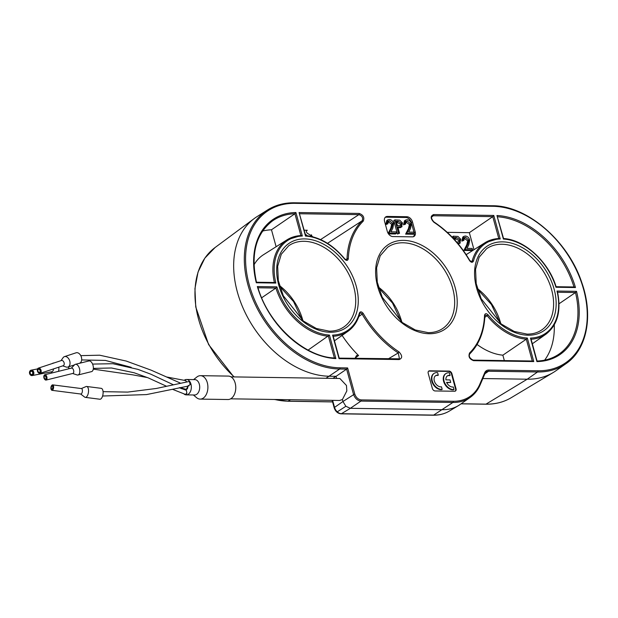 <?xml version="1.0" encoding="UTF-8"?>
<svg xmlns="http://www.w3.org/2000/svg" width="618" height="618" viewBox="0 0 618 618"><rect width="100%" height="100%" fill="white"/><g stroke="black" fill="none" stroke-linecap="round" stroke-linejoin="round"><path stroke-width="0.93" d="M492.855 206.296A89.703 62.356 56.3 0 1 583.647 289.556A89.703 62.356 56.3 0 1 537.853 370.777A0.912 0.595 90.9 0 1 537.544 371.974L527.216 379.205A90.923 63.206 56.3 0 0 553.087 372.6A90.923 63.206 56.3 0 0 555.775 370.862L566.003 363.662C587.023 349.425 593.519 315.937 581.909 282.928C568.421 241.12 527.007 205.338 492.322 205.748A0.912 0.595 90.9 0 1 492.855 206.296L294.971 203.337A89.703 62.356 56.3 0 0 249.178 284.558A89.703 62.356 56.3 0 0 339.97 367.818A0.912 0.595 -89.1 0 1 339.668 369.016L346.621 369.124L336.061 376.339L329.332 376.238A90.923 63.206 -123.7 0 1 244.728 311.719A90.923 63.206 -123.7 0 1 254.299 218.494A90.923 63.206 -123.7 0 1 256.941 216.679L267.517 209.989A90.614 62.997 56.3 0 0 254.384 302.65A90.614 62.997 56.3 0 0 339.668 369.016L325.956 378.286M332.832 378.386L336.061 376.339L336.632 378.448M461.144 403.77L486.003 404.141A0.912 0.595 90.9 0 1 485.779 404.203C495.25 404.326 503.724 402.163 511.202 397.714L511.202 397.714A88.552 61.553 -123.7 0 1 486.003 404.141L527.216 379.205L482.851 378.54M230.645 398.826L339.606 400.456L342.403 399.545L342.944 401.515L354.74 393.944L347.625 367.934L346.621 369.124L353.504 394.292C354.956 398.371 357.428 400.634 360.92 401.09L350.36 408.313L442.588 409.688A55.234 38.393 56.3 0 0 458.301 405.678A55.234 38.393 56.3 0 0 459.931 404.62L470.167 397.42C474.547 394.323 477.884 390.105 480.178 384.775A0.912 0.603 -156.8 0 0 479.885 384.048L484.751 372.662A8.219 5.716 -123.7 0 1 488.815 370.043L537.853 370.777M342.403 399.545L346.822 390.939L346.466 385.493L339.877 378.494L230.977 376.864M200.471 375.674L228.343 376.092A11.711 7.594 90.9 0 1 234.825 393.326A11.711 7.594 90.9 0 1 227.996 399.522L200.124 399.104A11.711 7.594 -89.1 0 0 206.953 392.909A11.711 7.594 -89.1 0 0 200.471 375.674A11.711 7.594 -89.1 0 0 196.903 376.988L193.604 379.599M186.481 379.498L194.84 379.622A7.686 4.983 90.9 0 1 199.089 390.931A7.686 4.983 90.9 0 1 194.608 394.995L186.25 394.871A7.686 4.983 -89.1 0 0 190.73 390.8A7.686 4.983 -89.1 0 0 186.481 379.498A7.686 4.983 -89.1 0 0 184.311 380.217M181.406 388.104A7.686 4.983 -89.1 0 0 181.468 388.707M184.164 394.122A7.686 4.983 -89.1 0 0 186.25 394.871M187.602 386.057L187.764 386.737A2.194 1.421 90.9 0 1 186.335 389.379A2.194 1.421 90.9 0 1 186.273 389.379M166.891 377.034L185.794 380.618A2.194 1.421 90.9 0 1 186.397 381.777M179.243 387.733L186.389 390.282L186.86 393.311A2.194 1.421 90.9 0 1 185.609 394.392A2.194 1.421 90.9 0 1 185.562 394.392M103.067 391.65L127.632 392.098L156.369 388.459L188.845 381.545A2.194 1.421 90.9 0 1 188.892 381.545A2.194 1.421 90.9 0 1 189.463 381.739L190.159 384.651L188.251 385.74M193.372 394.972L196.594 397.683A11.711 7.594 -89.1 0 0 200.124 399.104M187.764 386.737L186.219 389.379L179.892 387.571M185.794 380.618L186.319 381.785M186.86 393.311L185.33 394.377L172.692 389.379M188.892 381.545L189.463 381.739M350.36 408.313L345.879 406.281L337.266 411.827A6.806 4.735 56.3 0 0 341.437 413.705L350.36 408.313M332.152 400.348L334.207 407.872A1.831 0.572 164.7 0 1 334.547 407.393L342.944 401.515L345.879 406.281M387.331 231.472L384.574 221.399A5.492 3.816 -123.7 0 1 385.655 216.933A5.492 3.816 -123.7 0 1 387.378 216.431L406.883 216.725A5.492 3.816 -123.7 0 1 412.445 221.816L415.203 231.889A5.492 3.816 -123.7 0 1 414.014 236.424A5.492 3.816 -123.7 0 1 412.399 236.856L392.886 236.57A5.492 3.816 -123.7 0 1 387.331 231.472M332.978 336.292L332.6 335.118A54.052 37.574 56.3 0 0 359.406 312.947C360.356 311.325 361.638 311.503 363.253 313.488A85.045 59.119 56.3 0 0 398.973 351.874L398.247 352.932L388.297 358.857M398.417 359.081A0.912 0.595 90.9 0 1 399.182 359.56C402.534 358.17 402.465 355.613 398.973 351.874M327.501 243.322L362.109 220.827A0.912 0.649 45.6 0 1 363.214 221.182A85.045 59.119 56.3 0 0 348.297 258.811C347.756 260.765 346.567 260.904 344.713 259.243A54.052 37.574 56.3 0 0 305.501 236.076L299.066 212.538L305.678 235.612M363.214 221.182C364.697 217.544 363.361 214.964 359.205 213.442A0.912 0.595 90.9 0 1 358.896 214.639L320.58 239.583M433.813 221.839C431.495 219.096 430.947 217.188 432.144 216.115L433.342 215.752A0.912 0.595 -89.1 0 0 433.651 214.554C430.298 215.945 430.367 218.502 433.859 222.233L433.813 221.839C448.32 231.511 460.325 244.411 469.819 260.533L469.572 260.626A85.045 59.119 56.3 0 0 433.859 222.233M498.78 238.54A54.971 38.216 56.3 0 0 484.836 242.828L499.035 238.471L500.232 238.988A54.052 37.574 56.3 0 0 473.419 261.167C472.469 262.789 471.186 262.611 469.572 260.626M469.649 353.998A0.912 0.649 -134.4 0 0 469.61 352.932A85.045 59.119 56.3 0 0 484.527 315.296C485.068 313.349 486.266 313.202 488.112 314.871A54.052 37.574 56.3 0 0 527.324 338.031L526.312 339.182L532.283 361.005M469.61 352.932C468.127 356.571 469.471 359.151 473.62 360.673A0.912 0.595 -89.1 0 0 473.087 360.124L473.087 360.124C469.726 358.347 468.599 356.292 469.703 353.952C479.12 344.512 484.18 331.766 484.898 315.698A0.912 0.471 2.1 0 0 484.527 315.296M451.905 373.658A2.742 1.908 -123.7 0 0 449.124 371.109L429.61 370.815A2.742 1.908 -123.7 0 0 428.776 371.047A2.742 1.908 -123.7 0 0 428.212 373.303L432.345 388.405A2.742 1.908 -123.7 0 0 435.126 390.955L454.632 391.248A2.742 1.908 -123.7 0 0 455.466 391.009A2.742 1.908 -123.7 0 0 456.03 388.761L451.905 373.658L451.464 373.952A2.742 1.908 56.3 0 0 448.683 371.403L429.178 371.109A2.742 1.908 56.3 0 0 428.575 371.217M414.253 233.449A5.462 3.793 56.3 0 0 414.083 232.615L411.325 222.55A5.462 3.793 56.3 0 0 405.802 217.482L386.289 217.188A5.462 3.793 56.3 0 0 385.161 217.381M413.411 236.709A5.462 3.793 56.3 0 0 414.253 233.488L413.898 232.167L408.683 232.09L410.514 228.498L411.449 223.731C410.568 221.275 409.085 219.938 407.023 219.722L405.609 220.078L404.62 224.087L405.578 224.102L406.219 221.344L407.332 221.043L410.53 223.832L409.541 227.934L406.768 233.372L414.261 233.488L413.195 234.245L405.624 234.129L408.428 228.645L409.41 224.558L405.763 221.839M400.356 227.663L401.437 226.906L402.534 222.99L399.684 220.155L394.933 219.884L393.805 220.587L397.474 234.013L399.537 233.264L397.845 227.069L402.079 226.597L400.356 227.663L397.583 227.841M388.158 233.372L390.707 228.374L391.688 224.295L388.034 221.576M388.49 233.874L395.474 233.983L396.54 233.218L396.177 231.904L390.955 231.827L392.793 228.235L393.728 223.469C392.839 221.012 391.364 219.676 389.301 219.46L387.888 219.815L386.899 223.824L387.849 223.832L388.498 221.074L389.61 220.773L392.809 223.561L391.82 227.663L389.046 233.11L396.54 233.218M387.849 223.832L385.786 224.581L386.775 220.518L387.888 219.815M405.578 224.102L403.508 224.844L404.496 220.78L405.609 220.078M397.474 234.013L399.537 233.264M394.933 219.884L398.587 233.249M396.246 221.221L398.309 221.252L401.77 223.546L401.26 225.524L397.482 225.748L396.246 221.221M400.58 225.748L400.649 224.28L396.455 221.993M400.649 224.28L401.77 223.546M388.521 221.538L389.61 220.773M385.786 224.581L386.899 223.824M388.305 233.604L389.046 233.11M390.707 228.374L391.82 227.663M391.688 224.295L392.809 223.561M406.25 221.8L407.332 221.043M403.508 224.844L404.62 224.087M405.624 234.129L406.768 233.372M408.428 228.645L409.541 227.934M409.41 224.558L410.53 223.832M359.583 313.766C360.224 312.669 361.082 312.793 362.14 314.129L363.253 313.488M359.406 312.947A0.912 0.564 14.8 0 1 359.746 313.55L359.962 313.195M332.6 335.118L339.035 358.656L338.965 358.193L339.035 358.656L399.182 359.56M398.811 359.05L399.46 358.811L398.247 352.932A85.956 59.753 56.3 0 1 362.14 314.129L358.811 316.563M355.234 357.938L358.594 355.543A86.636 60.224 -123.7 0 1 342.117 335.412M399.46 358.811L339.189 358.123M354.995 358.355A85.933 59.737 56.3 0 0 356.532 355.497L358.594 355.543M504.334 360.588L502.859 355.18A55.643 38.679 -123.7 0 1 477.081 344.465M488.112 314.871L484.813 317.374M502.859 355.18L526.312 339.182A54.971 38.216 56.3 0 1 487.115 315.674L485.145 315.064L484.898 315.698M473.62 360.673L533.767 361.569L532.592 361.012L473.087 360.124M305.624 235.574C320.085 237.111 333.172 244.929 344.883 259.035L344.713 259.243M348.297 258.811A0.912 0.471 -177.9 0 0 347.03 258.872L346.551 259.799L344.883 259.035M345.647 259.691L347.03 258.872A85.956 59.753 56.3 0 1 362.109 220.827C363.33 217.899 362.264 215.836 358.896 214.639L299.699 213.751M310.7 235.365L311.495 234.825L311.843 236.115M304.195 230.205L307.308 230.251L306.35 230.985M312.901 236.825A85.933 59.737 56.3 0 0 307.478 233.372C305.995 231.897 305.941 230.854 307.308 230.251L306.698 230.437M307.208 235.728L305.23 233.967M300.896 235.582A54.971 38.216 56.3 0 0 286.961 239.869L301.151 235.504L302.349 236.03L295.914 212.522A79.683 55.396 -123.7 0 0 256.308 282.774L256.261 282.302L256.308 282.774L275.829 283.059L274.693 282.503L256.478 282.233M295.914 212.522L294.917 213.735L300.881 235.52M256.485 282.279C250.506 254.315 255.821 233.867 272.438 220.943A78.772 54.763 -123.7 0 1 294.917 213.735L271.48 229.788L276.115 246.729M254.013 264.836A55.643 38.679 -123.7 0 1 263.492 254.724L286.961 239.869A54.971 38.216 56.3 0 0 274.384 282.496M271.48 229.788A78.1 54.291 56.3 0 0 262.557 231.07M308.112 350.082L329.448 335.072L335.875 358.587L334.724 358.007C304.218 357.088 268.266 324.126 257.861 287.3M329.448 335.072A54.052 37.574 56.3 0 1 276.872 286.86L275.898 288.05L261.669 297.791M276.872 286.86L257.343 286.567L257.752 287.779M431.565 217.096L433.342 215.752L492.785 216.64L493.79 215.45L433.651 214.554M473.419 261.167A0.912 0.564 -165.2 0 0 472.175 261.059L471.743 261.669L469.819 260.533M471.132 261.684L472.175 261.059A54.971 38.216 56.3 0 1 484.836 242.828L466.165 254.647M498.757 238.478L492.785 216.64L469.34 232.669L447.231 232.345M473.998 249.687L469.34 232.669M457.768 243.368L460.371 242.882L458.649 243.948L459.73 243.191L460.819 239.274L457.969 236.447L453.218 236.169L452.167 237.157M463.909 250.421L465.053 249.664L472.554 249.772L471.488 250.529L463.909 250.421L466.714 244.929L467.702 240.842L464.048 238.131M463.863 240.387L461.8 241.128L462.789 237.073L463.902 236.362L462.913 240.371L463.863 240.387L464.504 237.629L465.624 237.327L468.815 240.116L467.834 244.218L465.053 249.664M453.218 236.169L454.029 239.12M455.381 240.618L454.531 237.505L456.594 237.536L460.062 239.838L459.553 241.808L456.656 242.063M458.865 242.032L458.942 240.564L454.748 238.285M458.942 240.564L460.062 239.838M464.535 238.084L465.624 237.327M461.8 241.128L462.913 240.371M472.554 249.772L472.191 248.451L466.969 248.374L468.799 244.782L469.742 240.023C468.853 237.559 467.378 236.223 465.315 236.006L463.902 236.362M466.714 244.929L467.834 244.218M467.702 240.842L468.815 240.116M557.583 292.26L575.497 292.53L576.524 291.341L556.996 291.047L557.482 291.796C561.414 310.97 557.544 325.122 545.872 334.245L532.337 343.762M556.996 291.047A54.052 37.574 56.3 0 1 530.476 338.077L530.854 339.251M537.073 361.09A78.772 54.763 -123.7 0 0 557.776 354.91A78.772 54.763 -123.7 0 0 575.497 292.53L559.035 303.77M544.636 360.155A78.1 54.291 56.3 0 0 554.269 324.867M576.524 291.341A79.683 55.396 -123.7 0 1 536.911 361.592L530.476 338.077M496.949 215.528A79.683 55.396 -123.7 0 1 575.482 287.548L555.961 287.254L555.852 286.783L555.961 287.254A54.052 37.574 56.3 0 0 503.384 239.042L496.949 215.528L503.562 238.579M575.482 287.548L574.292 286.984L556.084 286.713M455.234 391.132A2.742 1.908 56.3 0 0 455.597 389.054L451.464 373.952M433.674 373.666L434.114 373.372A9.154 6.365 56.3 0 1 437.606 372.646L438.301 375.188A6.404 4.45 56.3 0 0 435.636 375.659A6.404 4.45 56.3 0 0 434.995 382.627A6.404 4.45 56.3 0 0 441.484 386.814L442.179 389.348L441.739 389.641A9.154 6.365 -123.7 0 1 432.67 383.446A9.154 6.365 -123.7 0 1 433.674 373.666A9.154 6.365 -123.7 0 1 433.898 373.527M438.301 375.188L437.868 375.474A6.404 4.45 56.3 0 0 435.427 375.814M445.493 373.844L445.933 373.55A9.154 6.365 56.3 0 1 449.425 372.824L450.12 375.358A6.404 4.45 56.3 0 0 447.455 375.837A6.404 4.45 56.3 0 0 445.91 379.854L450.028 379.916L450.715 382.434L446.598 382.372A6.404 4.45 56.3 0 0 453.303 386.984L453.991 389.525L453.558 389.811A9.154 6.365 -123.7 0 1 444.489 383.623A9.154 6.365 -123.7 0 1 445.493 373.844A9.154 6.365 -123.7 0 1 445.717 373.705M450.715 382.434L446.744 382.673M450.12 375.358L449.68 375.651A6.404 4.45 56.3 0 0 447.247 375.991M434.114 373.372A9.154 6.365 56.3 0 0 433.11 383.152A9.154 6.365 56.3 0 0 442.179 389.348M445.933 373.55A9.154 6.365 56.3 0 0 444.921 383.33A9.154 6.365 56.3 0 0 453.991 389.525M37.775 368.876A2.379 1.591 -108.3 0 0 37.319 370.259A2.379 1.591 -108.3 0 0 37.976 372.252A2.379 1.591 -108.3 0 0 40.232 372.754A2.379 1.591 -108.3 0 0 40.155 369.549A2.379 1.591 -108.3 0 0 37.775 368.876M38.03 372.322A2.742 1.831 -108.3 0 0 38.077 372.391A2.742 1.831 -108.3 0 0 40.124 373.334A2.742 1.831 -108.3 0 0 40.68 372.963A2.742 1.831 -108.3 0 0 40.819 369.695A2.742 1.831 -108.3 0 0 38.401 368.119A2.742 1.831 -108.3 0 0 37.845 368.49A2.742 1.831 -108.3 0 0 37.319 370.089A2.742 1.831 -108.3 0 0 37.319 370.182M38.154 369.471A1.645 1.097 71.7 0 1 38.486 369.247A1.645 1.097 71.7 0 1 39.938 370.19A1.645 1.097 71.7 0 1 39.853 372.152A1.645 1.097 71.7 0 1 39.521 372.376A1.645 1.097 71.7 0 1 38.069 371.433A1.645 1.097 71.7 0 1 38.154 369.471M62.735 365.871L66.141 367.022A5.492 3.669 -108.3 0 0 67.887 367.061A5.492 3.669 -108.3 0 0 69.007 366.319A5.492 3.669 -108.3 0 0 69.286 359.784A5.492 3.669 -108.3 0 0 64.45 356.632L76.091 352.793A5.492 3.669 71.7 0 1 80.927 355.945A5.492 3.669 71.7 0 1 80.649 362.48A5.492 3.669 71.7 0 1 79.529 363.222L78.671 363.508M64.45 356.632A5.492 3.669 -108.3 0 0 63.33 357.374A5.492 3.669 -108.3 0 0 63.067 357.706L61.012 360.657M38.401 368.119L61.429 360.518A2.742 1.831 71.7 0 1 63.847 362.094A2.742 1.831 71.7 0 1 63.708 365.369A2.742 1.831 71.7 0 1 63.152 365.732L40.124 373.334M30.9 375.103A2.379 1.885 -101 0 0 33.279 373.79A2.379 1.885 -101 0 0 32.005 370.715A2.379 1.885 -101 0 0 29.633 372.028A2.379 1.885 -101 0 0 30.9 375.103M31.031 375.396A2.742 2.171 -101 0 0 32.198 375.559A2.742 2.171 -101 0 0 33.866 373.179A2.742 2.171 -101 0 0 32.314 370.336A2.742 2.171 -101 0 0 31.147 370.174A2.742 2.171 -101 0 0 29.479 372.554A2.742 2.171 -101 0 0 31.031 375.396M31.07 374.423A1.645 1.306 79 0 1 31.835 371.387A1.645 1.306 79 0 1 31.07 374.423M68.768 366.775A5.492 4.349 79 0 1 68.49 368.861M54.005 362.975A5.492 4.349 -101 0 0 53.449 363.036A5.492 4.349 -101 0 0 52.128 363.593M53.387 368.961A2.742 2.171 79 0 1 51.727 371.758L32.198 375.559M58.393 371.364A5.492 4.349 -101 0 0 58.679 367.208M51.263 386.188A2.379 1.081 -82.7 0 0 51.201 389.518A2.379 1.081 -82.7 0 0 52.762 388.923A2.379 1.081 -82.7 0 0 52.993 386.003A2.379 1.081 -82.7 0 0 51.727 385.454A2.379 1.081 -82.7 0 0 51.263 386.188M51.309 389.664A2.742 1.244 -82.7 0 0 51.402 389.858A2.742 1.244 -82.7 0 0 51.982 390.321A2.742 1.244 -82.7 0 0 53.194 389.17A2.742 1.244 -82.7 0 0 53.588 386.412A2.742 1.244 -82.7 0 0 52.684 384.875A2.742 1.244 -82.7 0 0 52.005 385.168A2.742 1.244 -82.7 0 0 51.866 385.331M51.495 386.605A1.645 0.749 97.3 0 1 52.221 385.918A1.645 0.749 97.3 0 1 52.762 386.845A1.645 0.749 97.3 0 1 52.53 388.498A1.645 0.749 97.3 0 1 51.804 389.185A1.645 0.749 97.3 0 1 51.263 388.266A1.645 0.749 97.3 0 1 51.495 386.605M86.682 386.474L101.236 388.343A5.492 2.495 97.3 0 1 103.044 391.426A5.492 2.495 97.3 0 1 102.264 396.949A5.492 2.495 97.3 0 1 99.838 399.236L85.284 397.366A5.492 2.495 -82.7 0 0 87.71 395.072A5.492 2.495 -82.7 0 0 88.482 389.556A5.492 2.495 -82.7 0 0 86.682 386.474A5.492 2.495 -82.7 0 0 86.026 386.574L81.321 388.552M52.684 384.875L81.476 388.575A2.742 1.244 97.3 0 1 82.379 390.112A2.742 1.244 97.3 0 1 81.993 392.878A2.742 1.244 97.3 0 1 80.78 394.021L51.982 390.321M80.618 393.998L84.674 397.104A5.492 2.495 -82.7 0 0 85.284 397.366M45.307 379.776A2.379 1.267 -103.9 0 0 46.489 377.907A2.379 1.267 -103.9 0 0 44.983 375.196A2.379 1.267 -103.9 0 0 43.924 375.883A2.379 1.267 -103.9 0 0 44.813 379.467A2.379 1.267 -103.9 0 0 45.307 379.776M44.936 379.576A2.742 1.46 -103.9 0 0 45.068 379.699A2.742 1.46 -103.9 0 0 45.632 380.055A2.742 1.46 -103.9 0 0 46.103 380.07A2.742 1.46 -103.9 0 0 46.953 377.482A2.742 1.46 -103.9 0 0 45.261 374.763A2.742 1.46 -103.9 0 0 44.782 374.747A2.742 1.46 -103.9 0 0 44.04 375.559A2.742 1.46 -103.9 0 0 43.986 375.736M45.261 379.066A1.645 0.881 76.1 0 1 44.241 377.443A1.645 0.881 76.1 0 1 44.751 375.883A1.645 0.881 76.1 0 1 45.029 375.899A1.645 0.881 76.1 0 1 46.049 377.528A1.645 0.881 76.1 0 1 45.539 379.081A1.645 0.881 76.1 0 1 45.261 379.066M75.388 364.319L88.915 360.958A5.492 2.928 76.1 0 1 89.865 361.005A5.492 2.928 76.1 0 1 93.248 366.435A5.492 2.928 76.1 0 1 91.564 371.619L78.03 374.979A5.492 2.928 -103.9 0 0 79.722 369.788A5.492 2.928 -103.9 0 0 76.338 364.365A5.492 2.928 -103.9 0 0 75.388 364.319A5.492 2.928 -103.9 0 0 74.562 364.813L71.309 368.158M72.63 373.488L77.072 374.933A5.492 2.928 -103.9 0 0 77.072 374.933A5.492 2.928 -103.9 0 0 77.088 374.933A5.492 2.928 -103.9 0 0 78.03 374.979M44.782 374.747L71.541 368.104A2.742 1.46 76.1 0 1 72.012 368.127A2.742 1.46 76.1 0 1 73.704 370.839A2.742 1.46 76.1 0 1 72.862 373.434L46.103 380.07M461.051 403.832L485.779 404.203A0.912 0.595 90.9 0 1 485.555 404.133M485.076 373.195A7.308 5.075 -123.7 0 1 486.211 371.912A7.308 5.075 -123.7 0 1 488.506 371.24L537.544 371.974A90.614 62.997 56.3 0 0 566.003 363.662M332.561 401.847L288.119 401.182L290.53 399.722M294.207 202.851A90.614 62.997 56.3 0 0 267.517 209.989C275.365 205.06 284.342 202.665 294.438 202.781A0.912 0.595 -89.1 0 0 294.207 202.851M233.828 376.91L208.614 344.574L195.744 306.945L194.94 288.676L198.023 272.098L204.844 258.131L215.049 247.548A88.552 61.553 56.3 0 0 234.191 376.91M274.809 399.491A88.552 61.553 56.3 0 0 288.119 401.182A0.912 0.595 -89.1 0 1 287.895 401.244L274.245 399.483M287.671 401.175A0.912 0.595 -89.1 0 0 287.895 401.244L332.584 401.916M294.971 203.337A0.912 0.595 -89.1 0 0 294.438 202.781L492.322 205.748A0.912 0.595 90.9 0 0 492.09 205.817M484.883 373.774L488.506 371.24A0.912 0.595 -89.1 0 0 488.815 370.043M484.751 372.662A0.912 0.603 23.2 0 1 484.898 373.573M480.031 384.952A0.912 0.603 -156.8 0 0 480.178 384.775L485.045 373.388L486.211 371.912M354.74 393.944C356.007 397.513 358.17 399.498 361.221 399.892A0.912 0.595 -89.1 0 1 360.92 401.09L452.917 402.465A0.912 0.595 90.9 0 0 453.226 401.267A54.013 37.544 56.3 0 0 479.885 384.048M458.301 405.678L449.24 411.117A54.716 38.038 -123.7 0 1 433.666 415.087L452.917 402.465A54.925 38.185 56.3 0 0 470.167 397.42M337.266 411.827A6.806 4.735 56.3 0 1 334.547 407.393L332.615 400.356M453.226 401.267L361.221 399.892M433.666 415.087L341.437 413.705A1.831 1.19 -89.1 0 1 340.989 413.836L433.218 415.219A1.831 1.19 90.9 0 0 433.666 415.087M347.625 367.934L339.97 367.818M359.205 213.442L299.066 212.538M302.349 236.03A54.052 37.574 56.3 0 0 275.829 283.059M335.875 358.587A79.683 55.396 -123.7 0 1 257.343 286.567M500.232 238.988L493.79 215.45M533.767 361.569L527.324 338.031M502.589 241.862A50.908 35.388 -123.7 0 1 554.114 289.116A50.908 35.388 -123.7 0 1 528.12 335.211A50.908 35.388 -123.7 0 1 476.594 287.957A50.908 35.388 -123.7 0 1 502.589 241.862M403.647 240.379A50.908 35.388 -123.7 0 1 455.172 287.633A50.908 35.388 -123.7 0 1 429.186 333.728A50.908 35.388 -123.7 0 1 377.652 286.474A50.908 35.388 -123.7 0 1 403.647 240.379M304.705 238.903A50.908 35.388 -123.7 0 1 356.231 286.157A50.908 35.388 -123.7 0 1 330.244 332.252A50.908 35.388 -123.7 0 1 278.718 284.998A50.908 35.388 -123.7 0 1 304.705 238.903M386.289 217.188L387.378 216.431M406.883 216.725L405.802 217.482M411.325 222.55L412.445 221.816M415.203 231.889L414.083 232.615M398.664 227.084L397.977 227.563M398.309 221.252L397.22 222.009M333.218 336.277A54.971 38.216 56.3 0 0 347.988 331.287C353.751 327.169 357.667 321.252 359.746 313.55M258.007 287.779L275.898 288.05A54.971 38.216 56.3 0 0 328.428 336.223L334.384 357.984M456.594 237.536L455.512 238.293M531.094 339.236A54.971 38.216 56.3 0 0 545.872 334.245M497.598 216.779A78.772 54.763 -123.7 0 1 573.975 286.976M501.97 244.257A49.077 34.121 -123.7 0 1 548.158 280.201A49.077 34.121 -123.7 0 1 541.044 330.383C537.019 332.924 532.353 334.168 527.054 334.114L514.23 331.449L501.322 324.048L481.159 298.718L476.215 283.654L475.551 269.263L479.174 257.196L486.551 248.76A49.077 34.121 -123.7 0 1 501.97 244.257M500.773 323.616A47.625 33.102 56.3 0 0 477.366 288.552M403.029 242.781A49.077 34.121 -123.7 0 1 449.216 278.718A49.077 34.121 -123.7 0 1 442.102 328.907C438.077 331.449 433.419 332.685 428.112 332.631L415.288 329.966L402.38 322.565L382.218 297.235L377.274 282.179L376.609 267.787L380.232 255.721L387.617 247.277A49.077 34.121 -123.7 0 1 403.029 242.781M401.831 322.14A47.625 33.102 56.3 0 0 378.425 287.069M304.087 241.298A49.077 34.121 -123.7 0 1 350.275 277.243A49.077 34.121 -123.7 0 1 343.168 327.424C339.135 329.966 334.477 331.209 329.178 331.148L316.346 328.482L303.446 321.09L283.283 295.759L278.332 280.696L277.667 266.304L281.29 254.237L288.676 245.802A49.077 34.121 -123.7 0 1 304.087 241.298M302.89 320.657A47.625 33.102 56.3 0 0 279.483 285.593M456.03 388.761L455.597 389.054M449.124 371.109L448.683 371.403M429.61 370.815L429.178 371.109M511.202 397.714L553.087 372.6M215.049 247.548L254.299 218.494M131.194 367.308L105.369 360.418L81.661 359.939M80.78 355.636L99.676 355.203L126.203 361.051L151.209 370.19L180.155 382.982M147.571 377.606L132.855 374.863L93.272 369.131M70.228 368.428L68.575 368.544M92.576 364.079L112.909 363.708L137.86 369.348L150.823 374.191L173.249 384.713M93.357 368.405L111.495 367.988L134.176 372.778L148.32 377.915L166.644 386.312M102.603 396.022L146.505 394.585L188.923 385.941M334.207 407.872C335.443 411.464 337.706 413.45 340.989 413.836M449.24 411.117C444.504 413.929 439.166 415.296 433.218 415.219M333.094 335.829L339.205 358.17M347.988 331.287L334.454 340.804M530.978 338.795L537.073 361.082M557.776 354.91C551.704 358.734 544.782 360.773 536.996 361.028M556.107 286.767C548.676 261.793 524.605 239.645 503.508 238.533M477.606 289.394L491.426 304.512L500.086 323.075M378.664 287.911L392.492 303.029L401.152 321.592M279.722 286.428L293.55 301.545L302.21 320.116M67.887 367.061L74.492 364.883M53.449 363.036L54.338 362.859M50.946 371.912L52.275 372.886M31.147 370.174L37.559 368.923"/></g></svg>
